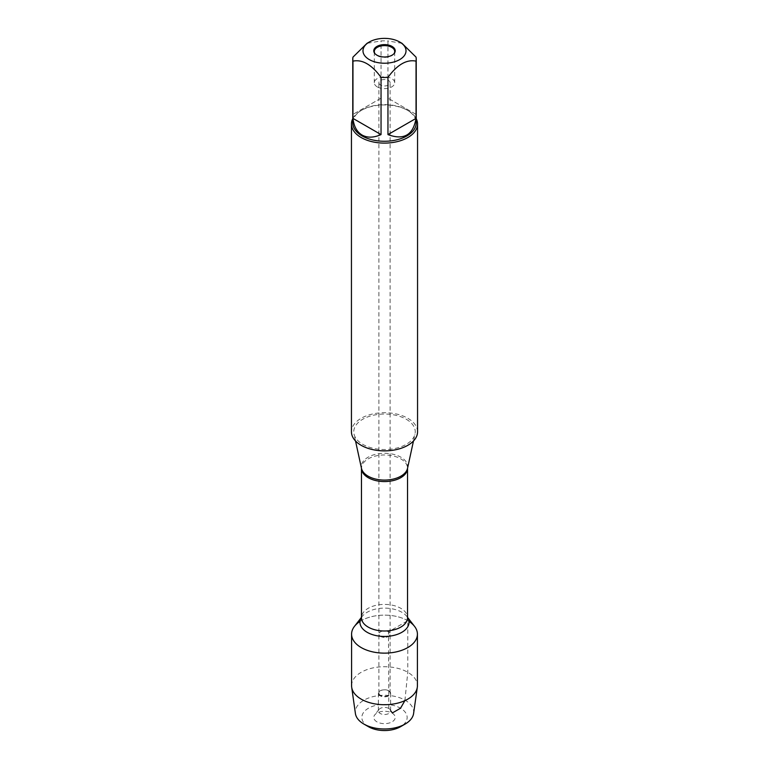 <?xml version="1.0" encoding="UTF-8"?>
<svg xmlns="http://www.w3.org/2000/svg" width="769" height="769" viewBox="0 0 769 769"><rect width="100%" height="100%" fill="white"/><g stroke="black" fill="none" stroke-linecap="round" stroke-linejoin="round"><path stroke-width="0.58" stroke-dasharray="3.85 2.88" d="M380.53 85.032A5.614 3.239 180 0 1 378.886 82.744A5.614 3.239 180 0 1 384.5 79.505A5.614 3.239 180 0 1 390.114 82.744A5.614 3.239 180 0 1 386.644 85.734A5.614 3.239 180 0 1 380.53 85.032M380.53 636.424A5.614 3.239 0 0 0 386.644 637.126A5.614 3.239 0 0 0 390.114 634.137A5.614 3.239 0 0 0 388.47 631.839A5.614 3.239 0 0 0 382.356 631.138A5.614 3.239 0 0 0 378.886 634.137A5.614 3.239 0 0 0 380.53 636.424A5.614 3.239 180 0 1 378.886 634.137A5.614 3.239 180 0 1 384.5 630.897A5.614 3.239 180 0 1 390.114 634.137A5.614 3.239 180 0 1 386.644 637.126A5.614 3.239 180 0 1 380.53 636.424M406.234 419.24A30.741 17.745 180 0 1 415 434.004A30.741 17.745 180 0 1 394.468 448.577A30.741 17.745 180 0 1 362.766 444.338A30.741 17.745 180 0 1 354 434.004A30.741 17.745 180 0 1 370.985 415.856A30.741 17.745 180 0 1 406.234 419.24M417.557 431.793A33.057 19.081 0 0 0 384.5 412.713A33.057 19.081 0 0 0 351.443 431.793M354.451 626.379A32.913 19.004 180 0 1 407.772 620.698A32.913 19.004 180 0 1 414.549 626.379M352.769 118.686A33.057 19.081 180 0 1 361.132 110.534A33.057 19.081 180 0 1 407.868 110.534L407.868 110.534A33.057 19.081 180 0 1 416.231 118.686M416.039 114.389L387.961 98.172L416.039 114.389L416.039 57.137M387.961 98.172L387.961 40.93A31.731 18.321 0 0 0 381.039 40.93L366.996 43.333M402.004 43.333L387.961 40.93M381.039 98.172L352.961 114.389L381.039 98.172L381.039 40.93M352.961 114.389L352.961 57.137M352.769 122.944A31.731 18.321 180 0 1 362.064 109.986A31.731 18.321 180 0 1 406.936 109.986A31.731 18.321 180 0 1 416.231 122.944M394.036 53.628A10.208 5.892 180 0 1 393.815 53.926A10.208 5.892 180 0 1 377.281 55.695A10.208 5.892 180 0 1 375.185 53.926A10.208 5.892 180 0 1 374.964 53.628M377.281 86.907A10.208 5.892 180 0 1 374.292 82.744A10.208 5.892 180 0 1 384.5 76.852A10.208 5.892 180 0 1 394.708 82.744A10.208 5.892 180 0 1 388.403 88.185A10.208 5.892 180 0 1 377.281 86.907M380.53 695.349A5.614 3.239 180 0 1 378.886 693.061A5.614 3.239 180 0 1 382.356 690.072A5.614 3.239 180 0 1 388.47 690.773A5.614 3.239 180 0 1 390.114 693.061A5.614 3.239 180 0 1 386.644 696.06A5.614 3.239 180 0 1 380.53 695.349M376.925 721.841A10.718 6.19 180 0 1 374.714 714.939A10.718 6.19 180 0 1 392.075 713.094A10.718 6.19 180 0 1 394.286 714.939A10.718 6.19 180 0 1 390.575 722.562A10.718 6.19 180 0 1 376.925 721.841M368.476 726.715A22.657 13.083 180 0 1 368.476 708.22A22.657 13.083 180 0 1 400.524 708.22A22.657 13.083 180 0 1 400.524 726.715M388.826 708.47A6.123 3.537 0 0 0 378.906 709.527A6.123 3.537 0 0 0 378.377 710.969A6.123 3.537 0 0 0 384.5 714.507A6.123 3.537 0 0 0 390.623 710.969A6.123 3.537 0 0 0 390.094 709.527A6.123 3.537 0 0 0 388.826 708.47M388.826 690.802A6.123 3.537 0 0 0 382.155 690.033A6.123 3.537 0 0 0 378.377 693.302A6.123 3.537 0 0 0 384.5 696.839A6.123 3.537 0 0 0 390.623 693.302A6.123 3.537 0 0 0 388.826 690.802M351.587 685.717A32.913 19.004 180 0 1 384.5 666.713A32.913 19.004 180 0 1 417.413 685.717M360.007 621.439A32.913 19.004 180 0 1 408.993 621.439M413.597 713.507A29.193 16.851 0 0 0 384.5 695.282A29.193 16.851 0 0 0 355.403 713.507M404.898 700.636L407.772 672.279L407.772 620.698L388.47 631.839L388.826 708.47L392.075 713.094L392.613 712.786M407.522 468.35A23.205 13.4 0 0 0 400.909 457.209A23.205 13.4 0 0 0 374.301 454.642A23.205 13.4 0 0 0 361.478 468.35L361.468 468.273A23.032 13.294 180 0 1 375.685 455.988A23.032 13.294 180 0 1 400.784 458.872A23.032 13.294 180 0 1 407.532 468.273A23.032 13.294 180 0 1 407.532 468.302L407.522 468.35M407.532 617.324L406.897 616.498L407.532 617.699A23.032 13.294 0 0 0 400.784 608.298A23.032 13.294 0 0 0 375.685 605.414A23.032 13.294 0 0 0 361.468 617.699L362.103 616.498A24.541 14.169 180 0 1 401.851 612.268A24.541 14.169 180 0 1 406.897 616.498A24.541 14.169 180 0 1 407.532 617.401M361.468 617.401A24.541 14.169 180 0 1 362.103 616.498L361.468 617.324M390.114 693.061L390.114 82.744M378.886 693.061L378.886 82.744M413.482 440.964L415 434.004M355.518 440.964L354 434.004M362.064 109.986L361.132 110.534M406.936 109.986L407.868 110.534M393.815 53.926L394.286 53.33M375.185 53.926L374.714 53.33M394.708 82.744L394.708 51.523M374.292 82.744L374.292 51.523M378.906 709.527L374.714 714.939M390.094 709.527L394.286 714.939M378.377 693.302L378.377 710.969M390.623 693.302L390.623 710.969"/><path stroke-width="1.15" d="M351.443 124.02L351.443 431.793A33.057 19.081 0 0 0 361.132 445.289A33.057 19.081 0 0 0 397.15 449.423A33.057 19.081 0 0 0 417.557 431.793L417.557 124.02A33.057 19.081 180 0 1 397.15 141.65A33.057 19.081 180 0 1 361.132 137.516A33.057 19.081 180 0 1 351.443 124.02A33.057 19.081 180 0 1 352.769 118.686M407.532 617.324L414.549 626.379A32.913 19.004 180 0 1 384.5 653.141A32.913 19.004 180 0 1 354.451 626.379L361.468 617.324M416.231 118.686A33.057 19.081 180 0 1 417.557 124.02M392.075 46.428A10.718 6.19 180 0 1 394.286 53.33A10.718 6.19 180 0 1 376.925 55.176A10.718 6.19 180 0 1 374.714 53.33A10.718 6.19 180 0 1 378.425 45.707A10.718 6.19 180 0 1 392.075 46.428M369.283 59.588A21.522 12.429 0 0 0 399.717 59.588A21.522 12.429 0 0 0 399.717 42.016A21.522 12.429 0 0 0 386.845 38.45A21.522 12.429 0 0 0 369.283 42.016A21.522 12.429 0 0 0 369.283 59.588M387.961 134.594C403.84 140.477 413.193 135.075 416.039 118.388L387.961 134.594L387.961 77.342C397.323 64.615 406.686 59.213 416.039 61.136A31.731 18.321 0 0 0 416.231 59.136A31.731 18.321 0 0 0 416.039 57.137L402.004 43.333L399.717 42.016M416.039 118.388L416.039 61.136M369.283 42.016L366.996 43.333L352.961 57.137A31.731 18.321 0 0 0 352.769 59.136A31.731 18.321 0 0 0 352.961 61.136C362.324 59.213 371.687 64.625 381.039 77.342A31.731 18.321 0 0 0 387.961 77.342M352.961 118.388C353.846 126.366 356.883 131.912 362.064 135.036C367.361 137.968 373.686 137.814 381.039 134.594L352.961 118.388L352.961 61.136M381.039 134.594L381.039 77.342M416.231 59.136L416.231 122.944A31.731 18.321 180 0 1 396.641 139.871A31.731 18.321 180 0 1 362.064 135.902A31.731 18.321 180 0 1 352.769 122.944L352.769 59.136M374.964 53.628A10.208 5.892 180 0 1 374.292 51.523A10.208 5.892 180 0 1 384.5 45.631A10.208 5.892 180 0 1 394.708 51.523A10.208 5.892 180 0 1 394.036 53.628M405.138 724.052L400.524 726.715A22.657 13.083 180 0 1 368.476 726.715L363.862 724.052A29.193 16.851 0 0 0 405.138 724.052A29.193 16.851 0 0 0 413.597 713.507L417.307 687.265A32.913 19.004 180 0 1 395.843 703.558A32.913 19.004 180 0 1 361.228 699.156A32.913 19.004 180 0 1 351.693 687.265A32.913 19.004 180 0 1 351.587 685.717L351.587 634.137A32.913 19.004 180 0 1 360.007 621.439M408.993 621.439A32.913 19.004 180 0 1 417.413 634.137L417.413 685.717A32.913 19.004 180 0 1 417.307 687.265M417.413 634.137A32.913 19.004 180 0 1 397.092 651.689A32.913 19.004 180 0 1 361.228 647.575A32.913 19.004 180 0 1 351.587 634.137M351.693 687.265L355.403 713.507A29.193 16.851 0 0 0 363.862 724.052L368.476 726.715M392.613 712.786L400.524 708.22L404.898 700.636M355.518 440.964L361.478 468.35A23.205 13.4 0 0 0 368.091 476.155A23.205 13.4 0 0 0 392.027 479.356A23.205 13.4 0 0 0 407.522 468.35L413.482 440.964M407.532 468.302A23.032 13.294 180 0 1 384.5 481.567A23.032 13.294 180 0 1 361.468 468.302L361.468 617.699A23.032 13.294 0 0 0 384.5 631.003A23.032 13.294 0 0 0 407.532 617.699L407.532 468.302M407.532 617.401A24.541 14.169 180 0 1 384.5 636.453A24.541 14.169 180 0 1 361.468 617.401"/></g></svg>
